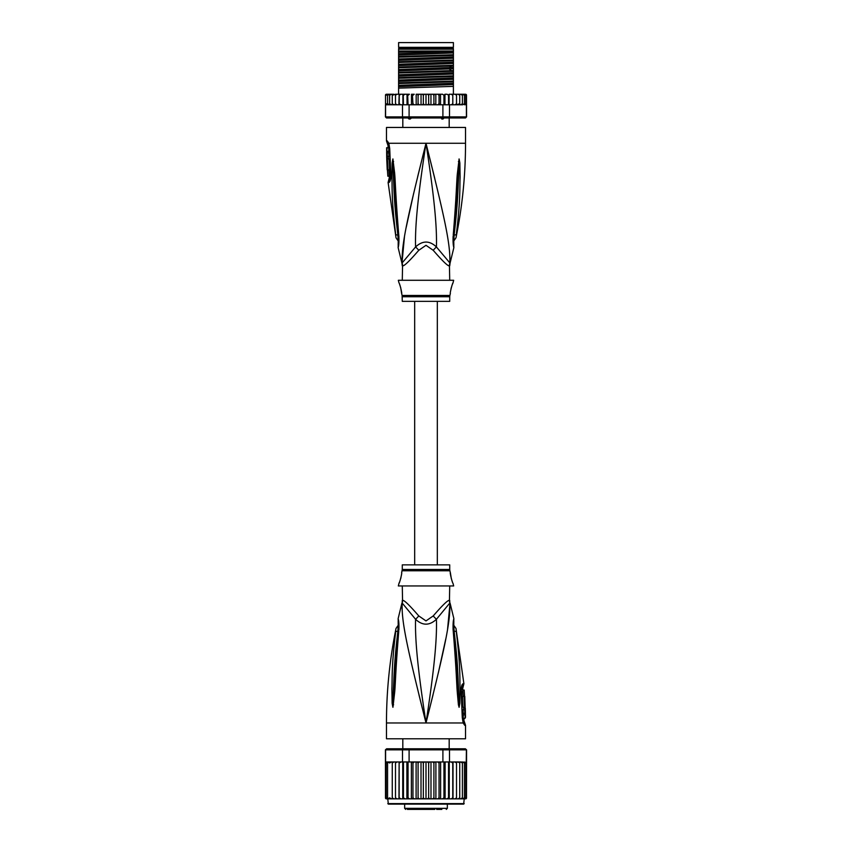 <?xml version="1.0" encoding="UTF-8"?>
<svg xmlns="http://www.w3.org/2000/svg" width="852" height="852" viewBox="0 0 852 852"><rect width="100%" height="100%" fill="white"/><g stroke="black" fill="none" stroke-linecap="round" stroke-linejoin="round"><path stroke-width="1.28" d="M398.598 42.6L453.402 42.6L453.402 47.339L398.598 47.339L398.598 42.6M411.995 117.587L410.217 119.014L409.013 119.014L407.522 117.587M444.478 117.587L442.987 119.014L440.005 117.587M410.217 119.014L409.013 119.014M442.987 119.014L441.783 119.014M449.718 280.287L449.451 265.835A10.543 10.426 -90 0 1 449.792 263.161C450.772 244.343 444.03 215.481 426 143.264C407.97 215.492 401.239 244.322 402.208 263.161A10.543 10.426 -90 0 1 402.549 265.835L402.282 280.287M449.451 265.835C448.163 266.474 442.752 261.298 433.221 250.296L426 245.312L418.811 250.264M402.442 264.333A10.543 10.426 90 0 1 402.549 265.835C403.869 266.442 409.279 261.266 418.779 250.296A10.543 2.375 -133.7 0 0 415.574 246.952L401.942 263.161L398.14 247.623L398.289 243.693M386.478 140.921L387.266 140.921A5.272 5.165 89.9 0 0 388.299 144.095L387.532 144.095L386.478 140.921L386.478 127.449L465.522 127.449L465.522 143.264C465.522 175.086 462.338 206.599 455.98 237.783L453.541 241.318M387.266 140.921L388.842 143.264L389.715 148.567L390.834 174.788C390.855 179.314 390.216 181.881 388.927 182.498L388.107 182.498L396.02 237.783L398.459 241.318M388.565 144.265L388.299 144.095A2.631 2.577 90 0 1 388.821 145.66L389.013 145.798M402.091 261.905L404.444 236.899M406.212 227.335L413.657 193.372M417.672 176.673L423.497 153.232M394.572 225.759L394.891 228.442M398.502 235.482L397.873 235.056C398.299 240.466 398.406 244.939 397.873 235.056A5.272 1.416 -8.9 0 1 395.701 234.47L395.701 234.47C391.196 197.877 392.399 186.588 391.899 177.109L392.133 162.988L392.889 158.951L394.636 173.031C395.445 182.221 395.435 193.787 398.736 234.737L398.896 236.345C399.066 241.957 398.811 245.706 398.14 247.623L398.896 236.345A5.272 1.171 173.7 0 1 398.278 235.887L398.172 245.184M397.873 235.056C393.539 198.111 394.146 186.822 393.411 177.322L392.9 159.228A5.272 3.653 139.5 0 1 392.964 159.005M392.133 162.988A5.272 0.905 3 0 0 392.889 163.201L392.878 159.186A5.272 4.345 109.1 0 1 392.889 158.951M393.592 161.454A5.272 0.671 172.4 0 0 393.113 161.635L398.278 235.887M398.736 234.737A5.272 1.161 173.9 0 1 398.108 234.279M429.791 158.387L434.744 178.377M450.005 257.943L449.92 261.681M453.828 245.184L453.722 235.887A5.272 1.171 6.3 0 1 453.104 236.345C452.913 241.712 453.157 245.451 453.85 247.559L453.264 234.737C456.395 196.418 456.47 184.011 457.258 174.617L459.111 158.951L459.867 162.988L460.101 177.269C459.622 187.046 460.687 199.091 456.299 234.46L456.299 234.47A5.272 1.416 -171.1 0 1 454.127 235.056C453.701 240.424 453.594 244.907 454.127 235.056C458.344 199.347 457.865 187.28 458.589 177.472L459.111 163.201A5.272 0.905 177 0 0 459.867 162.988M453.264 234.737A5.272 1.161 6.1 0 0 453.892 234.279L459.122 159.186A5.272 4.345 70.9 0 0 459.111 158.951M458.408 161.454A5.272 0.671 7.6 0 1 458.887 161.635L459.1 159.228A5.272 3.653 40.5 0 0 459.036 159.005M449.718 265.835L450.058 263.161L436.426 246.952C437.023 226.355 434.318 197.664 426 143.264C417.682 197.685 414.977 226.355 415.574 246.952C422.571 240.445 429.525 240.445 436.426 246.952A10.543 2.375 -46.3 0 0 433.221 250.296L433.199 250.264M402.282 296.741L449.718 296.741L449.718 301.363L402.282 301.363L402.123 295.463L449.877 295.463L450.378 293.461C449.643 293.876 452.54 282.566 453.008 282.917L453.669 280.287L398.331 280.287L398.992 282.917C399.684 283.088 402.378 294.377 401.622 293.461L400.653 287.422M453.008 282.917L452.465 284.195M452.092 285.164L451.698 286.293M451.315 287.55L450.985 288.839M400.27 286.197L399.663 284.536M390.354 177.386L389.311 177.631L388.107 182.498M387.191 151.273L388.8 151.273L388.746 147.737L386.627 147.737L386.702 158.014L386.691 156.438L387.309 156.438L387.223 152.849L386.606 152.849L387.138 147.737M388.182 152.849L388.256 151.273M387.309 156.438L388.917 156.438L388.832 152.849L387.223 152.849M386.733 158.014L388.32 158.014L388.278 156.438M388.448 158.802L386.861 158.802C387.82 158.504 388.363 170.187 387.351 169.878L388.938 169.878C389.992 170.208 389.449 158.461 388.448 158.802L388.288 158.014M389.204 176.194L387.83 176.194L387.426 169.878M387.106 163.552L387.085 162.966M387.703 158.802L386.733 158.802L387.223 169.878M390.024 178.984L388.906 179.229M398.598 52.185L398.598 49.192L453.402 49.192L453.402 54.752L398.598 56.509L398.598 52.185L453.402 51.035M398.598 51.035L452.614 51.035M465.522 94.242L466.491 94.881A1.054 1.054 90 0 0 465.522 94.242L462.636 94.242L464.425 95.296L464.425 94.274L464.425 104.753L464.425 103.731L462.636 104.785L462.391 103.731L460.698 104.785L459.739 104.785L459.739 103.731L456.512 104.785L456.512 103.731L455.703 104.679M465.799 104.583L466.406 104.785L466.406 116.905L465.522 117.959L466.577 116.905L466.491 95.296L465.799 94.444L465.799 104.583L465.799 103.731L464.425 104.753M386.478 94.242A1.054 1.054 90 0 0 385.509 94.881L389.364 94.242L386.478 94.242M400.909 104.785L399.183 104.785L402.506 104.785L402.506 116.905L385.594 116.905L385.509 95.296L387.447 94.295M466.577 116.905L465.373 117.959L386.478 117.959L385.423 116.905L385.509 104.785M385.594 116.905L386.627 117.959L385.423 116.905M466.406 116.905L449.494 116.905L448.695 117.959M442.902 104.785L442.902 116.905L409.098 116.905L409.098 104.785L437.779 104.785L439.046 103.731L439.621 104.785L449.494 104.785L449.494 116.905L442.902 116.905L442.678 117.959M409.322 117.959L409.098 116.905L402.506 116.905L403.305 117.959M402.506 104.785L409.098 104.785M385.594 104.785L398.885 104.785L385.999 104.498M399.215 104.785L399.247 95.296L400.674 94.242L399.247 95.296L399.173 94.242L398.885 104.785M386.201 94.444L386.201 95.296M430.952 94.242L430.952 104.785L429.557 104.785L428.652 103.731L428.652 95.296L427.608 94.242L442.603 94.242L443.945 95.296L444.968 94.242L444.968 104.785M442.603 94.242L440.516 94.242L440.516 104.785M443.945 104.785L443.945 95.296M447.14 94.242L444.968 94.242L447.14 94.242L448.546 95.296L449.1 94.242L449.1 104.785M448.546 104.785L448.546 95.296M449.494 104.785L451.326 104.785L452.753 103.731L451.326 104.785L452.785 104.785L452.785 94.242L452.827 104.785L455.064 104.785L456.512 103.731L456.512 94.242L456.512 104.785L455.064 104.785M449.1 94.242L451.326 94.242L452.753 95.296L451.326 94.242L452.785 94.242L452.753 95.296M452.785 104.785L452.753 103.731L452.817 104.785L451.091 104.785M452.827 94.242L455.064 94.242L456.512 95.296L455.064 94.242L458.174 94.242L459.739 95.296L459.739 94.242L459.739 104.785L458.174 104.785M458.216 104.785L459.739 103.731L459.739 95.296M458.174 94.242L460.698 94.242L462.391 95.296L462.391 94.242L462.391 104.785L460.698 104.785M462.391 103.731L462.391 95.296M460.698 94.242L462.636 94.242M464.425 103.731L464.425 95.296M464.425 94.274L465.799 95.296L465.799 94.444M465.799 103.731L465.799 95.296M428.652 103.731L427.608 104.785L426 104.785L426 94.242L422.443 94.242L423.348 95.296L424.392 94.242L417.331 94.242L419.248 94.242L418.087 95.296L417.331 94.242L416.181 94.242L416.181 104.785M412.954 95.296L414.221 94.242L412.379 94.242L412.954 103.731L412.283 104.785M408.055 95.296L409.397 94.242L407.65 94.242L408.055 104.785M403.454 95.296L404.86 94.242L403.241 94.242L403.454 104.785M399.215 94.242L402.9 94.242L402.9 104.785M393.826 94.242L392.261 94.242L392.261 95.296L395.488 94.242L395.488 104.785L395.488 103.731L396.936 104.785L395.488 103.731L395.488 95.296L396.936 94.242L395.488 95.296L395.488 94.242L399.173 94.242M389.364 104.785L387.575 103.731L387.575 104.753L387.575 94.274L387.575 95.296L389.609 94.242L389.609 95.296L391.302 94.242L389.609 94.242L392.261 94.242L392.261 104.785L392.261 103.731L393.826 104.785L392.261 103.731L392.261 95.296M428.652 95.296L429.557 94.242L434.669 94.242L433.913 95.296L432.752 94.242M437.779 94.242L439.046 95.296L439.621 94.242L435.819 94.242L435.819 104.785M389.652 95.062L389.609 104.785L389.609 94.242M459.643 94.242L458.216 94.242M422.443 94.242L421.048 94.242L421.048 104.785L416.319 104.785M426 104.785L424.392 104.785L423.348 103.731L422.443 104.785L421.048 104.785M423.348 103.731L423.348 95.296M427.608 94.242L426 94.242L427.608 94.242M430.952 104.785L432.752 104.785L433.913 103.731L433.913 95.296M435.681 104.785L433.913 103.731M436.256 104.785L439.717 104.785M439.046 103.731L439.046 95.296M415.744 104.785L412.379 104.785M434.669 104.785L432.752 104.785M429.557 104.785L427.608 104.785M424.392 104.785L422.443 104.785M453.115 104.785L462.636 104.785M414.221 94.242L411.484 94.242L411.484 104.785M414.221 104.785L412.954 103.731M409.397 94.242L402.9 94.242M407.032 104.785L407.032 94.242L404.86 94.242M421.048 94.242L419.248 94.242M452.785 94.242L451.326 94.242M465.043 104.785L466.001 104.498M399.247 103.731L400.674 104.785L399.247 103.731M419.248 104.785L418.087 103.731L418.087 95.296M418.087 103.731L417.331 104.785M391.302 104.785L389.609 103.731M387.575 104.753L386.201 103.731M387.575 103.731L387.575 95.296M453.402 55.423L453.402 56.892L398.598 59.001L398.598 57.18L453.402 55.423L453.402 54.752M453.402 56.892L453.402 60.023L398.598 61.781L398.598 59.001M453.402 60.694L453.402 62.153L398.598 64.273L398.598 62.452L453.402 60.694L453.402 60.023M453.402 62.153L453.402 65.295L398.598 67.052L398.598 64.273M453.402 65.966L453.402 70.567L398.598 72.324L398.598 67.723L451.581 66.051L453.402 65.966L453.402 65.295M398.598 78.267L453.402 76.499L453.402 81.1L398.598 82.868L398.598 72.995L453.402 71.238L453.402 70.567M453.402 71.238L453.402 75.839L398.598 77.596M453.402 76.499L453.402 75.839M453.402 81.771L453.402 86.371L398.598 88.129L398.598 83.528L453.402 81.771L453.402 81.1M453.402 94.242L453.402 86.371M398.598 57.18L398.598 56.509M398.598 62.452L398.598 61.781M398.598 72.995L398.598 72.324M398.598 83.528L398.598 82.868M398.598 67.723L398.598 67.052M398.598 94.242L398.598 88.129M453.402 51.621L398.598 53.729M453.402 67.425L398.598 69.544M453.402 52.931L398.598 55.05M453.402 58.202L398.598 60.322M453.402 63.474L398.598 65.583M453.402 68.746L398.598 70.854M453.402 74.017L398.598 76.126M453.402 79.279L398.598 81.398M453.402 84.55L398.598 86.67M453.402 72.697L398.598 74.816M453.402 77.969L398.598 80.088M453.402 83.24L398.598 85.349M398.598 48.532L453.402 48.532M437.332 564.865L437.332 301.363M414.668 301.363L414.668 564.865M421.655 809.4L430.611 809.4M415.382 809.4L412.017 809.4M407.352 809.4L434.829 809.4M441.826 809.4L436.618 809.4M418.183 809.4L417.192 809.4M419.12 809.4L418.428 809.4M421.218 809.4L419.972 809.4M457.62 804.128L463.68 804.128L464.212 798.856L453.019 798.856L454.989 798.856L456.512 797.802L454.989 798.856L458.174 798.856L459.739 797.813L459.739 763.019L458.174 761.965L452.87 761.965L466.001 762.252L460.698 761.965L462.391 763.019L460.698 761.965L458.174 761.965M398.981 761.965L389.609 761.965L399.13 761.965L398.981 798.856L387.788 798.856L388.32 804.128L463.68 804.128M465.373 748.791L466.577 749.845L465.373 748.791L448.695 748.791L449.494 749.845L442.902 749.845L442.678 748.791L409.322 748.791L409.098 749.845L385.423 749.845L385.509 798.228A1.054 1.054 -90 0 0 386.478 798.856L392.261 798.856L392.261 761.965L392.261 798.856L395.488 798.856L395.488 761.965L395.488 798.856L399.13 798.856L399.13 761.965L402.506 761.965L402.506 749.845L403.305 748.791L386.627 748.791L385.594 749.845L385.594 761.965L389.364 761.965L387.575 763.019L387.575 761.997L387.575 798.825L387.575 763.019M387.788 798.856L385.509 798.228M458.174 798.856L465.522 798.856A1.054 1.054 -90 0 0 466.491 798.228L465.799 798.665L466.491 797.802L465.799 798.665L466.491 797.802L466.577 749.845M466.491 798.228L464.212 798.856M462.636 798.856L464.425 797.802L464.425 798.825L465.799 797.802L466.406 749.845L449.494 749.845L449.494 761.965L451.038 761.965M386.627 748.791L385.423 749.845M409.322 748.791L403.305 748.791M439.824 761.965L442.902 761.965L442.902 749.845L409.098 749.845L409.098 761.965L412.176 761.965M448.695 748.791L442.678 748.791M402.506 761.965L409.098 761.965M414.328 761.965L437.672 761.965L424.498 761.965L423.348 763.019L422.326 761.965L419.365 761.965L418.087 763.019L417.224 761.965L414.328 761.965L412.954 763.019L412.272 761.965L414.328 761.965M442.902 761.965L449.494 761.965M400.962 761.965L399.247 763.019M419.365 761.965L417.224 761.965M424.498 761.965L422.326 761.965M429.674 761.965L428.652 763.019L427.502 761.965M434.776 761.965L433.913 763.019L432.635 761.965M439.728 761.965L437.672 761.965L439.046 763.019L439.728 761.965M452.87 761.965L451.23 761.965L452.753 763.019L452.87 761.965M456.512 763.019L456.512 798.856L456.512 761.965L456.512 763.019L454.989 761.965M459.739 797.802L459.739 763.019M462.391 763.019L462.391 798.856L462.391 763.019M465.799 763.019L464.425 761.997L464.425 763.019L462.636 761.965M464.425 761.997L464.425 798.825M464.425 797.802L464.425 763.019M465.799 797.802L465.799 762.167M385.509 797.802L386.201 798.665L386.201 762.167L386.201 798.665M386.201 797.802L387.575 798.825M387.575 761.997L386.201 763.019M391.302 761.965L389.609 763.019L389.364 761.965M393.826 761.965L392.261 763.019M397.011 761.965L395.488 763.019L397.011 761.965M399.13 798.856L403.145 798.856L403.454 797.802L403.454 761.965M399.247 797.802L400.77 798.856M402.74 761.965L402.74 798.856L398.981 798.856M402.74 798.856L407.544 798.856L408.055 797.802L408.055 761.965M403.454 797.802L404.956 798.856L406.894 798.856L406.894 761.965M406.894 798.856L412.272 798.856L412.954 797.802L412.954 763.019M408.055 797.802L409.503 798.856L411.378 798.856L411.378 761.965M411.378 798.856L417.224 798.856L418.087 797.802L418.087 763.019M412.954 797.802L414.328 798.856L416.106 798.856L416.106 761.965M417.224 798.856L422.326 798.856L423.348 797.802L423.348 763.019M418.087 797.802L419.365 798.856M421.016 761.965L421.016 798.856M422.326 798.856L426 798.856L426 761.965M423.348 797.802L424.498 798.856M426 798.856L427.502 798.856L428.652 797.802L428.652 763.019M427.502 798.856L432.635 798.856L433.913 797.802L434.776 798.856L437.672 798.856L439.046 797.802L439.728 798.856L442.497 798.856L443.945 797.802L444.456 798.856L447.044 798.856L448.546 797.802L448.855 798.856L451.23 798.856L452.753 797.802L453.019 798.856L435.894 798.856L435.894 761.965M428.652 797.802L429.674 798.856M430.984 761.965L430.984 798.856M433.913 797.802L433.913 763.019M432.635 798.856L434.776 798.856M440.622 761.965L440.622 798.856M439.046 797.802L439.046 763.019M445.106 761.965L445.106 798.856M443.945 797.802L443.945 761.965M449.26 761.965L449.26 798.856M448.546 797.802L448.546 761.965M453.019 761.965L453.019 798.856M452.753 797.802L452.753 763.019M460.698 798.856L462.391 797.802M387.575 797.802L389.364 798.856M389.609 761.965L389.609 763.019M389.609 797.802L391.302 798.856M392.261 797.802L393.826 798.856M395.488 797.802L397.011 798.856M426 804.128L388.32 804.128M393.848 804.128L394.38 804.128M402.282 585.952L402.549 600.394A10.543 10.426 90 0 1 402.208 603.067L415.574 619.276C422.475 625.783 429.429 625.783 436.426 619.276L449.792 603.067A10.543 10.426 90 0 1 449.451 600.394L449.718 585.952M449.558 601.895A10.543 10.426 -90 0 1 449.451 600.394C448.131 599.787 442.72 604.963 433.221 615.932L426 620.916L418.779 615.932C409.248 604.931 403.837 599.755 402.549 600.394M402.282 569.487L402.282 564.865L449.718 564.865L449.718 569.487L402.282 569.487L401.622 572.768C402.357 572.352 399.46 583.663 398.992 583.311L399.535 582.033M399.907 581.064L400.302 579.935M400.685 578.678L401.015 577.39M398.992 583.311L398.331 585.952L453.669 585.952L453.008 583.311C452.316 583.141 449.622 571.852 450.378 572.768L451.347 578.806M451.73 580.031L452.337 581.692M465.139 707.426L463.552 707.426C462.551 707.767 462.008 696.02 463.062 696.361L464.649 696.361C463.637 696.041 464.18 707.724 465.139 707.426L464.777 696.361M462.796 690.035L464.17 690.035L464.574 696.361M464.894 702.676L464.915 703.262M465.298 708.214L465.309 709.791L464.691 709.791L464.777 713.38L465.394 713.38L464.862 718.492L465.49 717.395L465.298 708.214M463.722 709.791L463.68 708.214L465.267 708.214M464.777 713.38L463.168 713.38L463.083 709.791L464.691 709.791M463.818 713.38L463.744 714.956M464.862 718.492L463.254 718.492L463.2 714.956L464.809 714.956M402.282 600.394L402.208 603.067C401.228 621.885 407.97 650.747 426 722.975C417.682 668.564 414.977 639.873 415.574 619.276A10.543 2.375 133.7 0 0 418.779 615.932M449.718 600.394L449.792 603.067C450.761 621.907 444.03 650.736 426 722.975L386.478 722.975L386.478 738.78L465.522 738.78L465.522 725.308L464.734 725.308L463.158 722.975L426 722.975C434.318 668.543 437.023 639.873 436.426 619.276A10.543 2.375 46.3 0 1 433.221 615.932M397.873 631.172C398.299 625.805 398.406 621.321 397.873 631.172C393.656 666.882 394.135 678.948 393.411 688.757L392.889 703.028A5.272 0.905 -3 0 0 392.133 703.241L391.899 688.959C392.378 679.182 391.313 667.137 395.701 631.769A5.272 1.416 8.9 0 1 397.873 631.172L398.502 630.746M398.172 621.044L398.278 630.342A5.272 1.171 -173.7 0 1 398.896 629.884C399.087 624.516 398.842 620.778 398.15 618.669L398.736 631.492C395.605 669.81 395.53 682.218 394.742 691.611L392.964 707.224A5.272 3.653 -139.5 0 1 392.9 707L393.113 704.593L392.878 707.043A5.272 4.345 -109.1 0 0 392.889 707.277L392.133 703.241M398.736 631.492A5.272 1.161 -173.9 0 0 398.108 631.96L393.113 704.593A5.272 0.671 -172.4 0 0 393.592 704.774M461.646 688.842L462.689 688.597L463.893 683.73L455.98 628.446L453.541 624.921M463.179 720.568A2.631 2.577 -90 0 0 463.701 722.134L464.468 722.134L463.935 720.568L462.987 720.43M453.498 630.746L454.127 631.172C453.701 625.762 453.594 621.289 454.127 631.172A5.272 1.416 171.1 0 1 456.299 631.769C455.841 627.455 455.841 627.455 456.299 631.769C460.804 668.362 459.601 679.651 460.101 689.119L459.867 703.241L459.111 707.277L458.408 704.774A5.272 0.671 -7.6 0 0 458.887 704.593L453.722 630.342L453.828 621.044M454.127 631.172C458.461 668.117 457.854 679.406 458.589 688.917L459.1 707A5.272 3.653 -40.5 0 1 459.036 707.224M459.867 703.241A5.272 0.905 -177 0 0 459.111 703.028L459.122 707.043A5.272 4.345 -70.9 0 1 459.111 707.277M461.976 687.244L463.094 687M464.734 725.308A5.272 5.165 -90.1 0 0 463.701 722.134L463.435 721.963M395.701 631.769C396.159 627.477 396.159 627.477 395.701 631.769M422.209 707.852L419.003 694.955M401.995 608.296L402.08 604.547M458.408 704.774L457.364 693.198C456.555 684.007 456.565 672.441 453.264 631.492L453.104 629.884C452.934 624.271 453.189 620.522 453.86 618.616L453.104 629.884A5.272 1.171 -6.3 0 1 453.722 630.342M453.264 631.492A5.272 1.161 -6.1 0 1 453.892 631.96M457.428 640.47L457.109 637.786M463.371 721.878L463.243 721.42A5.272 3.312 -17.1 0 1 463.158 722.975L462.285 717.661L461.166 691.441C461.145 686.914 461.784 684.348 463.073 683.73A5.272 5.155 90 0 1 462.285 687A2.631 2.577 90 0 0 461.89 688.597M449.909 604.324L447.556 629.33M445.788 638.893L438.343 672.856M432.997 694.955L429.387 709.46M390.109 177.631A2.631 2.577 -90 0 1 389.715 179.229A5.272 5.155 -90 0 0 388.927 182.498M402.293 265.835L401.942 263.161M388.629 144.35L388.757 144.808A5.272 3.312 162.9 0 1 388.842 143.264L465.522 143.264M388.821 145.66L388.065 145.66L388.075 147.737M389.715 148.567L390.067 178.909M453.498 235.482L454.127 235.056M451.581 66.051L449.281 67.691L449.281 69.012L451.581 70.652M447.343 804.128L447.343 808.346L404.657 808.346L405.712 809.4M387.788 803.606L464.212 803.606M449.718 569.487L449.877 570.765L402.123 570.765M463.073 683.73L463.893 683.73M461.166 691.441L461.933 687.319M462.285 717.661L461.614 691.409M400.834 47.339L400.834 48.394M451.166 47.339L451.166 48.394M402.815 127.449L402.815 117.959M449.185 127.449L449.185 117.959M387.532 144.095L388.065 145.66M388.757 144.808L389.289 148.557M450.058 263.161L453.86 247.623L453.711 243.693M453.722 235.887L453.892 234.279M449.718 296.741L449.877 295.463M402.123 295.463L401.622 293.461M389.311 177.631L388.81 169.878M402.815 738.78L402.815 748.791M449.185 738.78L449.185 748.791M404.657 804.128L404.657 808.346M447.343 808.346L446.288 809.4M449.877 570.765L450.378 572.768M386.478 722.975C386.478 691.142 389.662 659.629 396.02 628.446L398.459 624.921M462.689 688.597L463.19 696.361M463.935 720.568L463.925 718.492M463.712 708.214L463.69 707.426M398.278 630.342L398.108 631.96M398.289 622.535L398.14 618.605L401.942 603.067M453.711 622.535L453.86 618.605L450.058 603.067M463.243 721.42L462.711 717.672M464.468 722.134L465.522 725.308"/></g></svg>
